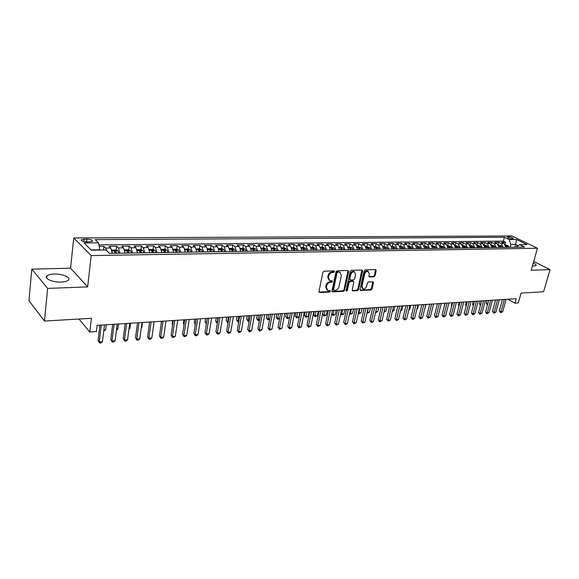 <?xml version="1.0" encoding="UTF-8"?>
<svg xmlns="http://www.w3.org/2000/svg" width="579" height="579" viewBox="0 0 579 579"><rect width="100%" height="100%" fill="white"/><g stroke="black" fill="none" stroke-linecap="round" stroke-linejoin="round"><path stroke-width="0.87" d="M334.51 271.609L334.018 270.885L324.052 271.204L322.887 272.311L318.971 291.519L319.695 292.533L329.61 292.048L330.414 291.28L330.11 290.6L327.75 290.513L326.361 287.401L326.694 285.816C327.294 283.753 328.525 282.581 330.37 282.299L331.651 282.248L332.455 281.481L332.143 280.793L329.813 280.699L328.402 277.536L328.727 275.937C329.342 273.86 330.573 272.687 332.426 272.419L333.707 272.376L334.51 271.609M329.024 280.2L327.765 277.102L328.09 275.503C328.698 273.433 329.929 272.26 331.781 271.992L333.063 271.949L333.873 270.892M319.007 292.084L328.981 291.606L329.791 290.586M326.954 290.007L325.731 286.96L326.057 285.375C326.657 283.312 327.888 282.147 329.733 281.864L331.014 281.814L331.825 280.772M532.376 266.087L536.024 265.667C536.509 264.987 535.582 264.104 533.252 263.018M54.18 274.033C50.742 274.164 48.346 274.764 47 275.836C43.519 278.434 52.609 282.48 61.106 282.045C64.501 281.901 66.846 281.3 68.141 280.243C71.543 277.609 62.568 273.664 54.18 274.033M508.217 236.797L507.385 236.977C507.754 237.904 509.477 238.541 512.538 238.888L513.363 238.707C512.987 237.781 511.271 237.144 508.217 236.797M367.6 270.929L369.359 273.939L368.91 275.98L369.315 276.943L373.947 276.813L375.047 275.749L376.212 270.559L375.576 269.553L365.233 269.886L364.119 270.958L360.029 289.543L360.435 290.492L370.987 290.028L372.08 288.972L373.477 282.762L373.079 281.807L368.447 281.959L367.339 283.022L366.652 286.12C365.928 288.183 364.727 289.102 363.033 288.878L361.962 286.337L364.654 274.106C365.371 272.043 366.572 271.124 368.251 271.341L367.6 270.929C365.914 270.711 364.712 271.631 364.003 273.693L364.654 274.106M47.644 288.4L87.653 286.902L70.558 268.186L31.809 269.141L47.644 288.4L44.467 321.048L91.395 318.298L89.803 331.984L96.389 331.535L97.12 325.362L516.178 298.684L514.919 303.164L518.277 302.94L521.071 293.097L543.572 291.773L550.05 269.59L533.693 261.447M87.653 286.902L91.192 255.585L537.457 248.239L531.175 270.299L550.05 269.59M348.609 271.464L347.928 270.444L337.101 270.784L335.95 271.884L331.977 290.89L332.404 291.859L343.456 291.367L344.585 290.289L348.609 271.464L347.921 270.444M351.33 270.335L361.911 269.995L362.57 271.008L358.488 289.623L357.381 290.687L352.633 290.875L352.227 289.92L353.863 282.364L353.443 281.401L350.179 281.488L349.057 282.566L347.364 290.463L346.387 291.194L346.097 290.52L350.194 271.413L351.33 270.335M44.467 321.048L28.95 300.66L31.809 269.141M505.047 244.381L505.633 242.225L501.544 242.268L504.012 243.484L501.262 243.513L503.151 247.385M498.193 244.526L498.794 242.297L494.654 242.34L497.115 243.564L494.328 243.6L496.217 247.494M491.253 244.678L491.868 242.369L487.67 242.413L490.131 243.643L487.308 243.679L489.19 247.595M484.218 244.837L484.855 242.442L480.599 242.485L483.052 243.73L480.194 243.759L482.075 247.703M477.096 245.004L477.747 242.514L473.434 242.558L475.88 243.81L472.985 243.846L474.867 247.812M469.873 245.178L470.546 242.587L466.182 242.63L468.621 243.897L465.682 243.925L467.564 247.928M462.563 245.358L463.251 242.666L458.829 242.71L461.26 243.976L458.286 244.012L460.16 248.036M455.145 245.547L455.854 242.739L451.374 242.789L453.798 244.063L450.788 244.099L452.655 248.152M447.654 245.662L448.363 242.818L443.825 242.862L446.243 244.15L443.188 244.186L445.048 248.268M440.069 245.764L440.771 242.898L436.168 242.941L438.578 244.237L435.488 244.273L437.34 248.384M432.375 245.858L433.078 242.977L428.409 243.028L430.812 244.331L427.678 244.367L429.531 248.5M424.581 245.959L425.276 243.057L420.549 243.108L422.945 244.418L419.761 244.454L421.613 248.623M416.677 246.061L417.372 243.137L412.574 243.187L414.962 244.512L411.734 244.548L413.58 248.746M408.665 246.169L409.36 243.223L404.497 243.274L406.871 244.606L403.599 244.642L405.438 248.869M400.545 246.27L401.233 243.31L396.297 243.361L398.663 244.7L395.348 244.736L397.18 248.992M392.309 246.379L392.989 243.39L387.988 243.448L390.34 244.794L386.982 244.837L388.806 249.122M383.957 246.488L384.63 243.477L379.563 243.535L381.901 244.895L378.492 244.931L380.309 249.245M375.481 246.596L376.155 243.564L371.009 243.621L373.339 244.989L369.887 245.033L371.689 249.375M366.891 246.705L367.556 243.658L362.338 243.708L364.661 245.091L361.151 245.134L362.953 249.513M358.177 246.82L358.835 243.745L353.545 243.802L355.846 245.192L352.293 245.235L354.08 249.643M349.332 246.929L349.991 243.839L344.621 243.897L346.908 245.293L343.296 245.337L345.084 249.781M340.365 247.045L341.009 243.933L335.559 243.991L337.839 245.402L334.177 245.445L335.95 249.918M331.26 247.161L331.905 244.027L326.375 244.085L328.633 245.503L324.913 245.547L326.679 250.063M322.018 247.284L322.655 244.121L317.046 244.179L319.29 245.612L315.519 245.655L317.27 250.2M312.646 247.407L313.275 244.222L307.579 244.28L309.808 245.72L305.973 245.771L307.717 250.345M303.128 247.523L303.751 244.316L297.968 244.381L300.183 245.836L296.289 245.88L298.019 250.497M293.466 247.653L294.081 244.418L288.212 244.476L290.405 245.945L286.453 245.995L288.176 250.642M283.659 247.776L284.267 244.519L278.304 244.584L280.482 246.061L276.465 246.111L278.173 250.794M273.701 247.906L274.301 244.62L268.243 244.685L270.4 246.176L266.326 246.227L268.019 250.946M263.583 248.036L264.176 244.729L258.024 244.794L260.166 246.299L256.027 246.343L257.706 251.105M253.312 248.167L253.899 244.837L247.653 244.903L249.766 246.415L245.561 246.466L247.226 251.264M242.876 248.304L243.455 244.946L237.108 245.011L239.199 246.538L234.929 246.589L236.579 251.424M232.28 248.442L232.845 245.055L226.396 245.12L228.466 246.661L224.124 246.712L225.759 251.59M224.695 251.604L223.711 249.419L221.489 248.579L222.068 245.163L215.511 245.235L217.559 246.784L213.144 246.835L214.766 251.756M210.561 248.746L211.111 245.279L204.452 245.351L206.471 246.915L201.991 246.965L203.591 251.923M198.988 251.807L199.046 251.445M199.437 248.905L199.979 245.395L193.212 245.467L195.21 247.045L190.65 247.095L192.235 252.097M187.668 252.169L187.748 251.648M188.132 249.071L188.667 245.51L181.784 245.583L183.753 247.175L179.121 247.233L180.684 252.27M176.182 252.343L176.255 251.858M176.638 249.238L177.167 245.634L170.168 245.706L172.108 247.313L167.396 247.363L168.938 252.451M164.516 252.516L164.574 252.097M164.95 249.411L165.471 245.749L158.357 245.829L160.267 247.45L155.476 247.501L156.996 252.632M153.073 249.585L153.58 245.872L146.349 245.952L148.224 247.588L143.346 247.646L144.851 252.813M140.987 249.766L141.486 246.003L134.133 246.075L135.978 247.725L131.013 247.783L132.497 253.001M128.306 253.066L128.516 251.206L127.018 250.931L127.539 253.074M128.697 249.947L129.189 246.126L121.706 246.205L123.515 247.87L118.471 247.928L119.925 253.189M116.198 250.135L116.676 246.256L109.062 246.336L110.835 248.015L112.283 253.305M86.93 241.95L92.445 241.378C92.857 240.14 91.019 239.38 86.93 239.084L81.386 239.655C80.966 240.893 82.811 241.66 86.93 241.95M91.192 255.585L73.75 237.962L511.894 235.964L537.457 248.239M505.633 242.225L503.383 241.117L504.418 237.281L95.224 239.634L98.553 242.84L99.856 250.056M504.418 237.281L509.158 239.583L516.591 239.525L527.078 244.577L519.631 244.671L524.545 247.059L109.46 253.349L105.964 249.976L91.301 250.164L84.071 242.956L98.553 242.84M103.518 250.012L103.945 246.393L105.704 248.08L106.905 250.888M116.676 246.256L118.471 247.928M129.189 246.126L131.013 247.783M141.486 246.003L143.346 247.646M153.58 245.872L155.476 247.501M165.471 245.749L167.396 247.363M177.167 245.634L179.121 247.233M188.667 245.51L190.65 247.095M199.979 245.395L201.991 246.965M211.111 245.279L213.144 246.835M222.068 245.163L224.124 246.712M232.845 245.055L234.929 246.589M243.455 244.946L245.561 246.466M253.899 244.837L256.027 246.343M264.176 244.729L266.326 246.227M274.301 244.62L276.465 246.111M284.267 244.519L286.453 245.995M294.081 244.418L296.289 245.88M303.751 244.316L305.973 245.771M313.275 244.222L315.519 245.655M322.655 244.121L324.913 245.547M331.905 244.027L334.177 245.445M341.009 243.933L343.296 245.337M349.991 243.839L352.293 245.235M358.835 243.745L361.151 245.134M367.556 243.658L369.887 245.033M376.155 243.564L378.492 244.931M384.63 243.477L386.982 244.837M392.989 243.39L395.348 244.736M401.233 243.31L403.599 244.642M409.36 243.223L411.734 244.548M417.372 243.137L419.761 244.454M425.276 243.057L427.678 244.367M433.078 242.977L435.488 244.273M440.771 242.898L443.188 244.186M448.363 242.818L450.788 244.099M455.854 242.739L458.286 244.012M463.251 242.666L465.682 243.925M470.546 242.587L472.985 243.846M477.747 242.514L480.194 243.759M484.855 242.442L487.308 243.679M491.868 242.369L494.328 243.6M498.794 242.297L501.262 243.513M503.383 241.117L98.944 244.888M103.945 246.393L99.241 246.437M514.883 247.211L515.621 244.533L510.881 244.591L510.142 247.284M99.885 249.788L91.033 249.896M70.558 268.186L73.75 237.962M507.848 299.22L514.919 303.164M78.983 319.022L89.803 331.984M517.988 245.691L515.621 244.533L516.591 239.525M515.78 247.197L519.631 244.671M124.984 253.117L123.515 247.87M137.462 252.929L135.978 247.725M149.737 252.741L148.224 247.588M161.802 252.56L160.267 247.45M173.664 252.379L172.108 247.313M185.323 252.205L183.753 247.175M196.795 252.024L195.21 247.045M208.085 251.858L206.471 246.915M219.188 251.691L217.559 246.784M230.109 251.409L228.466 246.661M240.857 251.337L239.199 246.538M251.438 251.199L249.766 246.415M261.853 251.04L260.166 246.299M272.101 250.888L270.4 246.176M282.19 250.736L280.482 246.061M292.134 250.584L290.405 245.945M301.92 250.432L300.183 245.836M311.553 250.287L309.808 245.72M321.048 250.142L319.29 245.612M330.406 250.005L328.633 245.503M339.62 249.867L337.839 245.402M348.696 249.73L346.908 245.293M357.641 249.592L355.846 245.192M366.464 249.455L364.661 245.091M375.156 249.325L373.339 244.989M383.718 249.194L381.901 244.895M392.171 249.071L390.34 244.794M400.494 248.941L398.663 244.7M408.709 248.818L406.871 244.606M416.808 248.695L414.962 244.512M424.791 248.572L422.945 244.418M432.672 248.456L430.812 244.331M440.438 248.333L438.578 244.237M448.103 248.217L446.243 244.15M455.666 248.109L453.798 244.063M463.128 247.993L461.26 243.976M470.495 247.884L468.621 243.897M477.762 247.769L475.88 243.81M484.934 247.66L483.052 243.73M492.012 247.559L490.131 243.643M499.004 247.45L497.115 243.564M505.901 247.342L504.012 243.484M510.881 244.591L509.158 239.583M332.006 291.454L342.819 290.933L343.948 289.855L347.957 271.044M337.803 272.246L337 273.006L333.511 289.681L333.808 290.354L335.335 290.318C337.152 290.028 338.368 288.87 338.968 286.837L341.371 275.481L339.967 272.318L337.159 271.819L336.356 272.579L337 273.006M333.613 290.224L332.874 289.239L336.356 272.579M340.09 272.362L339.142 272.195M337.159 271.819L338.498 271.775M352.893 290.911L352.249 290.477L356.736 290.26L357.844 289.189L361.882 269.995M352.546 280.938L353.19 281.365L352.546 280.938L349.535 281.061L348.413 282.139L346.72 290.028L347.364 290.463M346.083 290.752L346.72 290.028M355.571 274.482L354.435 271.855C352.705 271.631 351.482 272.557 350.758 274.649L349.817 279.02L350.498 280.033L353.508 279.91L354.63 278.832L355.571 274.482M354.449 271.862L353.783 271.435C352.054 271.211 350.831 272.137 350.107 274.229L350.758 274.649M349.984 279.823L349.173 278.593L350.107 274.229M368.932 276.559L373.296 276.393L374.389 275.336L375.525 269.561M362.382 288.443L361.31 285.91L364.003 273.693M360.688 290.528L360.058 290.108L370.336 289.601L371.429 288.545L372.804 281.778M90.425 331.991L91.75 331.854M99.906 325.181L98.061 340.561L99.241 341.972L101.267 325.094M102.44 341.733L100.941 342.942L99.66 343.036L99.241 341.972L102.44 341.733L104.488 324.891M99.66 343.036L98.061 340.561M112.225 252.111L112.478 253.305M111.877 250.099L115.72 249.94L117.913 250.823L118.84 253.211M116.43 253.247L115.916 251.387L114.389 251.112L114.903 253.269M115.916 251.387L115.713 253.255M103.865 329.994L105.617 329.878L106.239 324.783M105.617 329.878L103.735 331.094M124.941 252.039L125.158 253.11M124.543 249.824L128.285 249.781L130.528 250.678L131.419 253.016M129.045 253.052L128.516 251.206M116.574 329.14L117.877 329.053L118.521 324.001M117.877 329.053L116.444 330.211M137.433 251.966L137.621 252.922M137.028 249.665L140.625 249.621L142.875 250.512L143.773 252.828M141.442 252.864L140.907 251.04L139.43 250.765L139.966 252.885M140.907 251.04L140.697 252.878M129.074 328.307L129.935 328.25L130.593 323.234M129.935 328.25L128.979 329.017M149.708 251.901L149.874 252.741M149.288 249.506L152.762 249.462L155.006 250.345L155.917 252.647M153.63 252.683L153.088 250.866L151.626 250.591L152.176 252.705M153.088 250.866L152.87 252.69M141.348 327.482L141.797 327.453L142.477 322.474M141.797 327.453L141.305 327.844M112.659 324.37L110.755 339.627L111.957 341.017L114.056 324.283M115.105 340.785L113.607 341.979L112.348 342.08L111.957 341.017L115.105 340.785L117.219 324.081M112.348 342.08L110.755 339.627M125.194 323.574L123.233 338.701L124.463 340.083L126.62 323.487M127.554 339.851L126.056 341.038L124.818 341.132L124.463 340.083L127.554 339.851L129.732 323.285M124.818 341.132L123.233 338.701M137.52 322.793L135.5 337.796L136.753 339.156L138.974 322.698M139.792 338.932L138.294 340.112L137.085 340.206L136.753 339.156L139.792 338.932L142.029 322.503M137.085 340.206L135.5 337.796M149.635 322.018L147.565 336.906L148.832 338.252L151.119 321.924M151.828 338.027L150.337 339.2L149.136 339.294L148.832 338.252L151.828 338.027L154.123 321.736M149.136 339.294L147.565 336.906M161.78 251.829L161.917 252.56M161.353 249.354L164.697 249.31L166.94 250.186L167.867 252.466M165.608 252.502L165.058 250.7L163.625 250.425L164.183 252.524M165.058 250.7L164.834 252.509M153.428 326.672L154.166 321.729M161.548 321.258L159.428 336.023L160.716 337.362L163.061 321.164M163.662 337.144L162.171 338.302L160.998 338.397L160.716 337.362L163.662 337.144L166.014 320.976M160.998 338.397L159.428 336.023M173.649 251.764L173.758 252.379M173.208 249.202L176.436 249.158L178.672 250.027L179.606 252.285M161.346 321.273L161.013 325M177.391 252.321L176.834 250.541L175.415 250.258L175.987 252.343M176.834 250.541L176.609 252.335M173.266 320.513L171.095 335.161L172.404 336.486L174.8 320.419M175.299 336.269L173.816 337.419L172.658 337.514L172.404 336.486L175.299 336.269L177.71 320.23M172.658 337.514L171.095 335.161M185.316 251.691L185.41 252.198M184.867 249.05L187.98 249.006L190.209 249.875L191.157 252.111M172.68 320.549L172.158 324.074L172.665 324.573M188.978 252.147L188.414 250.381L187.017 250.099L187.596 252.169M188.414 250.381L188.182 252.162M172.622 324.877L172.158 324.074M184.795 319.782L182.566 334.315L183.898 335.625L186.351 319.68M186.742 335.407L185.266 336.558L184.129 336.645L183.898 335.625L186.742 335.407L189.21 319.499M184.129 336.645L182.566 334.315M196.795 251.626L196.867 252.024M196.339 248.905L199.328 248.861L201.557 249.715L202.52 251.945M183.84 319.84L183.304 323.335L184.129 324.124M200.377 251.974L199.806 250.222L198.431 249.94L199.017 251.995M199.806 250.222L199.567 251.988M184.05 324.645L183.304 323.335M196.129 319.058L193.856 333.475L195.21 334.778L197.714 318.957M198.011 334.568L196.534 335.704L195.412 335.784L195.21 334.778L198.011 334.568L200.522 318.783M195.412 335.784L193.856 333.475M207.615 248.753L210.503 248.717L212.725 249.571L213.702 251.771M194.819 319.145L194.269 322.612L195.405 323.675M211.588 251.807L211.017 250.063L209.649 249.788L210.249 251.822M211.017 250.063L210.77 251.814M195.289 324.385L194.269 322.612M221.489 248.579L218.717 248.615M205.625 318.457L205.067 321.895L206.515 323.111M222.618 251.633L222.039 249.911L220.693 249.636L221.308 251.655M222.039 249.911L221.786 251.648M207.173 318.356L206.457 323.451M206.377 323.936L205.067 321.895M229.639 248.471L232.309 248.442L234.524 249.274L235.515 251.438M216.264 317.777L215.699 321.193L217.472 322.373M233.475 251.474L232.888 249.759L231.557 249.484L232.179 251.489M232.888 249.759L232.635 251.481M217.834 317.676L217.197 323.393L215.699 321.193M240.386 248.333L242.948 248.304L245.163 249.129L246.162 251.279M226.744 317.111L226.172 320.498L227.533 321.7L228.264 321.649M244.157 251.308L243.564 249.614L242.254 249.339L242.883 251.329M243.564 249.614L243.303 251.322M228.329 317.01L227.663 322.684L226.172 320.498M228.09 322.655L227.663 322.684M250.96 248.196L253.428 248.167L255.636 248.984L256.649 251.12M237.057 316.452L236.478 319.818L237.853 321.005L238.881 320.94M254.666 251.148L254.072 249.469L252.777 249.187L253.414 251.17M254.072 249.469L253.805 251.163M238.664 316.351L237.962 321.989L236.478 319.818M238.707 321.938L237.962 321.989M261.368 248.065L263.742 248.036L265.942 248.847L266.962 250.968M247.219 315.808L246.625 319.145L248.015 320.325L249.332 320.238M265.016 250.996L264.415 249.325L263.134 249.05L263.785 251.011M264.415 249.325L264.147 251.011M248.84 315.707L248.109 321.302L246.625 319.145M249.165 321.193L248.109 321.302M271.616 247.935L273.896 247.906L276.089 248.709L277.124 250.808M257.228 315.171L256.627 318.486L258.031 319.651L259.624 319.55M275.206 250.837L274.598 249.18L273.339 248.905L273.99 250.859M274.598 249.18L274.323 250.852M258.864 315.063L258.104 320.621L256.627 318.486M259.493 320.252L258.104 320.621M281.705 247.805L283.891 247.776L286.084 248.572L287.126 250.656M267.085 314.542L266.478 317.835L267.896 318.993L269.756 318.87M285.237 250.685L284.622 249.042L283.377 248.767L284.043 250.707M284.622 249.042L284.347 250.7M268.743 314.44L267.947 319.955L266.478 317.835M269.669 319.326L267.947 319.955M291.642 247.674L293.741 247.646L295.927 248.442L296.976 250.512M276.798 313.927L276.183 317.191L277.609 318.341L279.737 318.197M295.116 250.541L294.501 248.905L293.264 248.63L293.937 250.555M294.501 248.905L294.219 250.555M278.47 313.818L277.645 319.297L276.183 317.191M279.693 318.421L277.645 319.297M301.427 247.551L303.439 247.523L305.618 248.311L306.675 250.36M286.366 313.319L285.744 316.561L287.184 317.697L289.558 317.538L290.426 313.058L287.814 326.527L289.297 327.721L292.178 312.942M304.844 250.389L304.221 248.775L303.005 248.5L303.685 250.41M304.221 248.775L303.939 250.403M288.053 313.21L287.206 318.645L285.744 316.561M289.558 317.538L287.206 318.645M311.068 247.421L312.993 247.399L315.164 248.181L316.228 250.215M295.797 312.718L295.167 315.939L296.622 317.068L298.952 316.908L299.835 312.457M314.426 250.244L313.796 248.637L312.595 248.362L313.282 250.266M313.796 248.637L313.514 250.258M297.497 312.609L296.622 318.009L295.167 315.939M298.952 316.908L296.622 318.009M320.556 247.298L322.402 247.276L324.573 248.058L325.637 250.077M305.09 312.124L304.453 315.323L305.915 316.438L308.216 316.286L309.106 311.871M323.864 250.106L323.234 248.507L322.047 248.232L322.735 250.121M323.234 248.507L322.944 250.114M306.805 312.016L305.9 317.379L304.453 315.323M308.216 316.286L305.9 317.379M207.282 318.349L204.966 332.657L206.334 333.938L208.889 318.247M209.091 333.736L207.615 334.865L206.515 334.944L206.334 333.938L209.091 333.736L211.653 318.074M206.515 334.944L204.966 332.657M218.261 317.654L215.902 331.847L217.284 333.12L219.882 317.545M219.998 332.918L218.529 334.04L217.443 334.119L217.284 333.12L219.998 332.918L222.604 317.372M217.443 334.119L215.902 331.847M229.06 316.966L226.664 331.05L228.061 332.31L230.703 316.858M230.732 332.114L229.262 333.222L228.198 333.301L228.061 332.31L230.732 332.114L233.388 316.691M228.198 333.301L226.664 331.05M239.692 316.286L237.252 330.269L238.671 331.514L241.356 316.177M241.298 331.318L239.836 332.426L238.787 332.505L238.671 331.514L241.298 331.318L243.991 316.011M238.787 332.505L237.252 330.269M250.157 315.62L247.682 329.494L249.108 330.732L251.843 315.512M251.699 330.544L250.237 331.637L249.202 331.716L249.108 330.732L251.699 330.544L254.434 315.345M249.202 331.716L247.682 329.494M260.463 314.962L257.945 328.734L259.392 329.965L262.157 314.853M261.94 329.769L260.478 330.862L259.464 330.935L259.392 329.965L261.94 329.769L264.719 314.694M259.464 330.935L257.945 328.734M270.603 314.317L268.055 327.989L269.51 329.205L272.318 314.209M272.021 329.017L269.568 330.175L269.51 329.205L272.021 329.017L274.837 314.05M269.568 330.175L268.055 327.989M280.591 313.68L278.007 327.251L279.483 328.459L282.328 313.572M281.951 328.271L279.512 329.422L279.483 328.459L281.951 328.271L284.803 313.413M279.512 329.422L278.007 327.251M291.729 327.54L290.289 328.604L289.312 328.677L289.297 327.721L291.729 327.54L294.617 312.79M289.312 328.677L287.814 326.527M300.117 312.443L297.468 325.818L298.967 326.997L301.883 312.327M301.362 326.817L298.967 327.946L298.967 326.997L301.362 326.817L304.286 312.175M298.967 327.946L297.468 325.818M309.664 311.835L306.986 325.108L308.491 326.281L311.444 311.719M310.851 326.107L308.477 327.229L308.491 326.281L310.851 326.107L313.811 311.567M308.477 327.229L306.986 325.108M319.065 311.234L316.358 324.421L317.878 325.579L320.86 311.118M320.201 325.405L317.842 326.52L317.878 325.579L320.201 325.405L323.191 310.974M317.842 326.52L316.358 324.421M329.907 247.182L333.837 247.928L334.908 249.933M314.252 311.538L313.601 314.715L315.077 315.83L317.35 315.671L318.247 311.285M333.164 249.962L332.527 248.377L331.354 248.102L332.049 249.976M332.527 248.377L332.237 249.976M315.975 311.43L315.048 316.756L313.601 314.715M317.35 315.671L315.048 316.756M339.12 247.059L342.971 247.805L344.049 249.795M323.277 310.966L322.626 314.122L324.11 315.222L326.346 315.07L327.258 310.713M342.319 249.824L341.69 248.253L340.524 247.978L341.226 249.838M341.69 248.253L341.393 249.838M325.014 310.858L324.066 316.148L322.626 314.122M326.346 315.07L324.066 316.148M348.196 246.944L351.967 247.682L353.052 249.658M351.352 249.687L350.715 248.13L349.564 247.855L350.273 249.701M350.715 248.13L350.418 249.701M333.931 310.286L333.012 314.621L335.219 314.477L336.138 310.149M331.738 313.695L333.012 314.621L332.954 315.541L331.702 313.876M335.219 314.477L332.954 315.541M357.142 246.828L360.833 247.566L361.926 249.527M360.247 249.549L359.602 248L358.466 247.732L359.183 249.571M359.602 248L359.306 249.563M342.717 309.729L341.791 314.035L343.969 313.89L344.896 309.591M340.792 313.319L341.791 314.035L341.719 314.947L340.698 313.731M343.969 313.89L341.719 314.947M328.329 310.648L325.593 323.733L327.128 324.884L330.139 310.532M329.415 324.71L327.077 325.818L327.128 324.884L329.415 324.71L332.433 310.38M327.077 325.818L325.593 323.733M337.463 310.062L334.698 323.06L336.24 324.204L339.28 309.946M338.498 324.03L336.167 325.13L336.24 324.204L338.498 324.03L341.545 309.801M336.167 325.13L334.698 323.06M346.459 309.49L343.665 322.394L345.222 323.531L348.29 309.374M347.443 323.364L346.025 324.385L345.135 324.45L345.222 323.531L347.443 323.364L350.519 309.229M345.135 324.45L343.665 322.394M355.325 308.925L352.51 321.743L354.073 322.865L357.163 308.81M356.266 322.698L353.972 323.784L354.073 322.865L356.266 322.698L359.364 308.672M353.972 323.784L352.51 321.743M365.957 246.719L369.568 247.443L370.669 249.397M369.018 249.419L368.374 247.884L367.245 247.609L367.969 249.433M368.374 247.884L368.07 249.433M351.381 309.179L350.447 313.456L352.589 313.311L353.523 309.041M349.716 312.935L350.447 313.456L350.36 314.361L349.571 313.586M352.589 313.311L350.36 314.361M364.068 308.368L361.224 321.099L362.794 322.214L365.921 308.252M364.958 322.047L362.686 323.125L362.794 322.214L364.958 322.047L368.085 308.115M362.686 323.125L361.224 321.099M374.649 246.603L378.188 247.327L379.288 249.259M377.66 249.288L377.016 247.761L375.901 247.494L376.625 249.303M377.016 247.761L376.705 249.303M359.921 308.636L358.98 312.884L361.093 312.74L362.041 308.498M358.51 312.551L358.879 313.789L358.321 313.391M361.093 312.74L358.879 313.789M372.681 307.818L369.822 320.462L371.4 321.569L374.548 307.702M373.527 321.403L372.123 322.409L371.269 322.474L371.4 321.569L373.527 321.403L376.683 307.565M371.269 322.474L369.822 320.462M383.218 246.495L386.678 247.219L387.785 249.136M386.179 249.158L385.527 247.646L384.427 247.371L385.165 249.173M385.527 247.646L385.223 249.173M368.345 308.1L367.397 312.32L369.482 312.175L370.437 307.963M367.18 312.161L366.985 313.007M369.482 312.175L367.281 313.217M381.177 307.283L378.297 319.84L379.875 320.932L383.052 307.159M381.981 320.773L379.737 321.83L379.875 320.932L381.981 320.773L385.158 307.029M379.737 321.83L378.297 319.84M391.665 246.386L395.052 247.103L396.159 249.006M394.581 249.028L393.93 247.53L392.837 247.255L393.575 249.05M393.93 247.53L393.619 249.042M375.728 311.755L377.754 311.625L378.717 307.435M377.754 311.625L375.532 312.624M375.568 312.653L375.655 312.088M389.551 306.747L386.649 319.217L388.241 320.303L391.433 306.631M390.311 320.151L388.089 321.2L388.241 320.303L390.311 320.151L393.517 306.494M388.089 321.2L386.649 319.217M399.988 246.278L403.31 246.987L404.424 248.883M402.861 248.905L402.21 247.414L401.131 247.146L401.877 248.919M402.21 247.414L401.898 248.919M384.195 311.191L385.918 311.075L386.881 306.921M385.918 311.075L383.986 312.081M397.816 306.219L394.885 318.609L396.485 319.688L399.705 306.103M398.533 319.528L396.326 320.578L396.485 319.688L398.533 319.528L401.754 305.973M396.326 320.578L394.885 318.609M408.202 246.169L411.452 246.878L412.566 248.76M411.032 248.782L410.373 247.298L409.302 247.03L410.062 248.796M392.548 310.626L393.966 310.532L394.936 306.407M393.966 310.532L392.338 311.516M405.959 305.705L403.013 318.009L404.62 319.072L407.862 305.582M406.639 318.92L404.446 319.963L404.62 319.072L406.639 318.92L409.881 305.451M404.446 319.963L403.013 318.009M416.294 246.068L419.478 246.77L420.6 248.637M419.087 248.659L418.429 247.19L417.365 246.922L418.125 248.673M400.777 310.076L401.913 310.004L402.89 305.9M401.913 310.004L400.574 310.952M413.992 305.191L411.032 317.415L412.639 318.472L415.903 305.068M414.629 318.327L413.247 319.297L412.451 319.355L412.639 318.472L414.629 318.327L417.893 304.945M412.451 319.355L411.032 317.415M424.284 245.966L427.403 246.661L428.525 248.514M427.027 248.543L426.368 247.081L425.319 246.813L426.079 248.557M408.897 309.533L409.744 309.476L410.728 305.401M409.744 309.476L408.738 310.185M421.917 304.684L418.935 316.829L420.557 317.878L423.835 304.568M422.518 317.733L420.354 318.754L420.557 317.878L422.518 317.733L425.797 304.438M420.354 318.754L418.935 316.829M432.158 245.865L435.213 246.56L436.342 248.398M434.865 248.42L434.207 246.972L433.164 246.705L433.932 248.434M416.909 308.998L417.481 308.954L418.465 304.909M417.481 308.954L416.8 309.439M429.734 304.192L426.737 316.25L428.359 317.292L431.659 304.069M430.298 317.147L428.149 318.168L428.359 317.292L430.298 317.147L433.599 303.946M428.149 318.168L426.737 316.25M439.931 245.764L442.921 246.451L444.057 248.282M442.595 248.304L441.936 246.864L440.901 246.596L441.676 248.319M424.805 308.462L426.108 304.424M425.109 308.448L424.747 308.701M437.449 303.7L434.431 315.685L436.059 316.72L439.374 303.577M437.97 316.575L435.842 317.582L436.059 316.72L437.97 316.575L441.292 303.454M435.842 317.582L434.431 315.685M447.596 245.662L450.527 246.35L451.663 248.167M450.223 248.188L449.557 246.755L448.537 246.495L449.311 248.203M432.6 307.941L433.642 303.939M445.056 303.215L442.023 315.121L443.659 316.148L446.995 303.092M445.548 316.004L443.427 317.01L443.659 316.148L445.548 316.004L448.884 302.969M443.427 317.01L442.023 315.121M455.159 245.568L458.025 246.249L459.169 248.051M437.362 303.707L436.711 306.624M457.75 248.073L457.084 246.654L456.071 246.386L456.853 248.087M452.568 302.737L449.521 314.571L451.164 315.584L454.508 302.614M453.017 315.446L450.918 316.438L451.164 315.584L453.017 315.446L456.375 302.491M450.918 316.438L449.521 314.571M462.621 245.474L465.429 246.147L466.573 247.942M444.723 303.237L444.281 306.269M465.176 247.964L464.503 246.545L463.504 246.285L464.286 247.978M444.216 306.523L443.999 306.096M459.972 302.267L456.918 314.021L458.561 315.034L461.926 302.144M460.399 314.896L458.307 315.881L458.561 315.034L460.399 314.896L463.765 302.021M458.307 315.881L456.918 314.021M469.982 245.373L472.739 246.053L473.883 247.826M451.989 302.774L451.258 305.611L451.75 305.915M472.5 247.848L471.834 246.444L470.843 246.184L471.624 247.863M451.634 306.356L451.258 305.611M467.289 301.797L464.213 313.478L465.863 314.484L469.243 301.673M467.673 314.346L465.596 315.331L465.863 314.484L467.673 314.346L471.06 301.558M465.596 315.331L464.213 313.478M477.248 245.286L479.948 245.952L481.091 247.718M459.161 302.318L458.43 305.14L459.118 305.553M479.73 247.74L479.057 246.35L478.08 246.082L478.869 247.754M458.952 306.19L458.43 305.14M474.505 301.341L471.422 312.95L473.072 313.941L476.466 301.218M474.86 313.811L472.797 314.781L473.072 313.941L474.86 313.811L478.254 301.102M472.797 314.781L471.422 312.95M484.42 245.192L487.069 245.858L488.213 247.609M466.247 301.869L465.509 304.67L466.392 305.198M486.867 247.631L486.194 246.249L485.224 245.988L486.02 247.646M466.182 306.016L465.509 304.67M481.627 300.885L478.529 312.421L480.186 313.405L483.595 300.762M481.952 313.275L479.904 314.245L480.186 313.405L481.952 313.275L485.361 300.646M479.904 314.245L478.529 312.421M491.499 245.098L494.09 245.764L495.24 247.508M473.238 301.42L472.5 304.207L473.571 304.844M493.916 247.53L493.243 246.147L492.273 245.887L493.076 247.537M473.347 305.698L472.5 304.207M488.662 300.436L485.549 311.9L487.214 312.884L490.63 300.313M488.958 312.754L486.925 313.717L487.214 312.884L488.958 312.754L492.382 300.204M486.925 313.717L485.549 311.9M498.49 245.011L501.03 245.67L502.181 247.399M480.143 300.979L479.398 303.751L480.664 304.489M500.871 247.421L500.198 246.053L499.236 245.793L500.039 247.436M480.432 305.343L479.398 303.751M495.61 299.994L492.483 311.393L494.148 312.363L497.578 299.871M495.87 312.233L493.851 313.188L494.148 312.363L495.87 312.233L499.308 299.763M493.851 313.188L492.483 311.393M505.387 244.917L507.877 245.576L509.028 247.298M486.961 300.544L486.215 303.302L487.663 304.134M507.732 247.32L507.059 245.959L506.111 245.699L506.914 247.327M487.431 304.988L486.215 303.302M502.463 299.56L499.33 310.887L500.994 311.849L504.439 299.437M502.695 311.719L500.69 312.674L500.994 311.849L502.695 311.719L506.14 299.329M500.69 312.674L499.33 310.887M110.835 248.015L105.704 248.08M83.774 241.595L84.042 239.098M86.611 241.95L86.93 239.084M331.781 271.992L332.426 272.419M328.09 275.503L328.727 275.937M327.765 277.102L328.402 277.536M331.014 281.814L331.651 282.248M329.733 281.864L330.37 282.299M326.057 285.375L326.694 285.816M325.731 286.96L326.361 287.401M328.981 291.606L329.61 292.048M319.065 292.084L319.695 292.533M333.063 271.949L333.707 272.376M343.948 289.855L344.585 290.289M342.819 290.933L343.456 291.367M332.049 291.454L332.679 291.896M332.874 289.239L333.511 289.681M361.911 270.588L362.57 271.008M357.844 289.189L358.488 289.623M356.736 290.26L357.381 290.687M349.535 281.061L350.179 281.488M348.413 282.139L349.057 282.566M349.173 278.593L349.817 279.02M373.296 276.393L373.947 276.813M368.946 276.588L369.554 276.979M361.31 285.91L361.962 286.337M372.818 282.342L373.477 282.762M371.429 288.545L372.08 288.972M370.336 289.601L370.987 290.028M375.554 270.147L376.212 270.559M374.389 275.336L375.047 275.749M117.913 250.823L112.065 250.902M130.47 250.656L124.76 250.736M142.818 250.49L137.245 250.562M154.948 250.323L149.512 250.396M166.882 250.164L161.577 250.237M178.614 250.005L173.439 250.077M190.151 249.853L185.099 249.918M201.506 249.694L196.571 249.766M212.667 249.549L207.854 249.614M223.653 249.397L218.956 249.462M234.466 249.252L229.877 249.31M245.105 249.108L240.625 249.165M255.578 248.963L251.206 249.028M265.884 248.825L261.621 248.883M276.038 248.688L271.869 248.746M286.033 248.557L281.959 248.608M295.876 248.42L291.896 248.478M305.567 248.29L301.681 248.34M315.114 248.159L311.321 248.21M324.515 248.036L320.817 248.087M333.786 247.913L330.168 247.957M342.913 247.783L339.381 247.834M351.909 247.667L348.457 247.711M360.775 247.544L357.409 247.588M369.518 247.428L366.225 247.472M378.13 247.313L374.917 247.356M386.627 247.197L383.479 247.24M395.001 247.081L391.932 247.124M403.259 246.972L400.255 247.009M411.401 246.864L408.47 246.9M410.041 248.717L410.373 247.298M419.428 246.755L416.569 246.792M418.103 248.557L418.429 247.19M427.345 246.647L424.552 246.683M426.05 248.398L426.368 247.081M435.162 246.538L432.426 246.574M433.888 248.246L434.207 246.972M442.87 246.437L440.199 246.473M441.625 248.102L441.936 246.864M450.476 246.336L447.864 246.372M449.261 247.957L449.557 246.755M457.975 246.234L455.427 246.263M456.788 247.812L457.084 246.654M465.378 246.133L462.889 246.169M464.213 247.674L464.503 246.545M472.688 246.032L470.257 246.068M471.545 247.544L471.834 246.444M479.897 245.937L477.523 245.966M478.782 247.414L479.057 246.35M487.019 245.843L484.695 245.872M485.926 247.284L486.194 246.249M494.039 245.742L491.774 245.778M492.975 247.153L493.243 246.147M500.98 245.648L498.765 245.684M499.93 247.03L500.198 246.053M507.826 245.561L505.662 245.59M506.799 246.907L507.059 245.959M46.761 278.26L47 275.836M81.299 240.451L81.386 239.655M339.323 271.891L339.967 272.318M352.799 280.974L353.443 281.401M353.783 271.435L354.435 271.855"/></g></svg>
